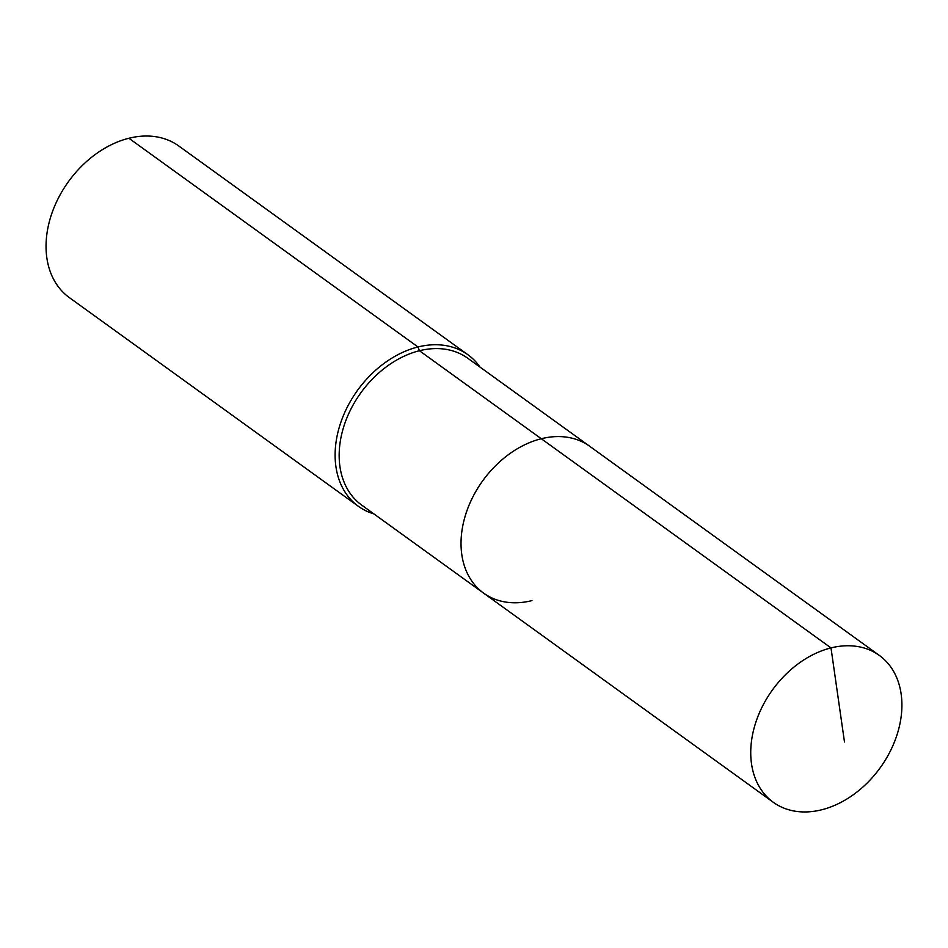 <?xml version="1.0" encoding="UTF-8"?>
<svg xmlns="http://www.w3.org/2000/svg" width="948" height="948" viewBox="0 0 948 948"><rect width="100%" height="100%" fill="white"/><g stroke="black" fill="none" stroke-linecap="round" stroke-linejoin="round"><path stroke-width="1.42" d="M479.961 367.042A93.497 68.6 125.8 0 0 467.874 354.718A93.497 68.6 125.8 0 0 417.961 346.968L419.419 350.736A90.581 66.455 125.8 0 1 467.767 358.249L589.632 446.235A90.581 66.455 125.8 0 0 541.284 438.734L830.993 647.911A90.581 66.455 125.8 0 0 757.286 718.134A90.581 66.455 125.8 0 0 773.295 802.292A90.581 66.455 125.8 0 0 821.655 809.793A90.581 66.455 125.8 0 0 895.362 739.582A90.581 66.455 125.8 0 0 879.341 655.424A90.581 66.455 125.8 0 0 830.993 647.911L844.478 741.964M879.341 655.424L589.632 446.235A90.581 66.455 125.8 0 0 541.284 438.734A90.581 66.455 125.8 0 0 467.577 508.946A90.581 66.455 125.8 0 0 483.587 593.104A90.581 66.455 125.8 0 0 531.947 600.617M483.587 593.104A90.581 66.455 125.8 0 1 467.577 508.946A90.581 66.455 125.8 0 1 541.284 438.734L419.419 350.736A90.581 66.455 125.8 0 0 345.712 420.959A90.581 66.455 125.8 0 0 361.721 505.118L773.295 802.292M467.874 354.718L178.805 146.004A93.497 68.6 125.8 0 0 128.892 138.254L417.961 346.968A93.497 68.6 125.8 0 0 341.873 419.454A93.497 68.6 125.8 0 0 358.403 506.327A93.497 68.6 125.8 0 0 373.915 513.911M128.892 138.254A93.497 68.6 125.8 0 0 52.804 210.74A93.497 68.6 125.8 0 0 69.346 297.613L358.403 506.327"/></g></svg>
